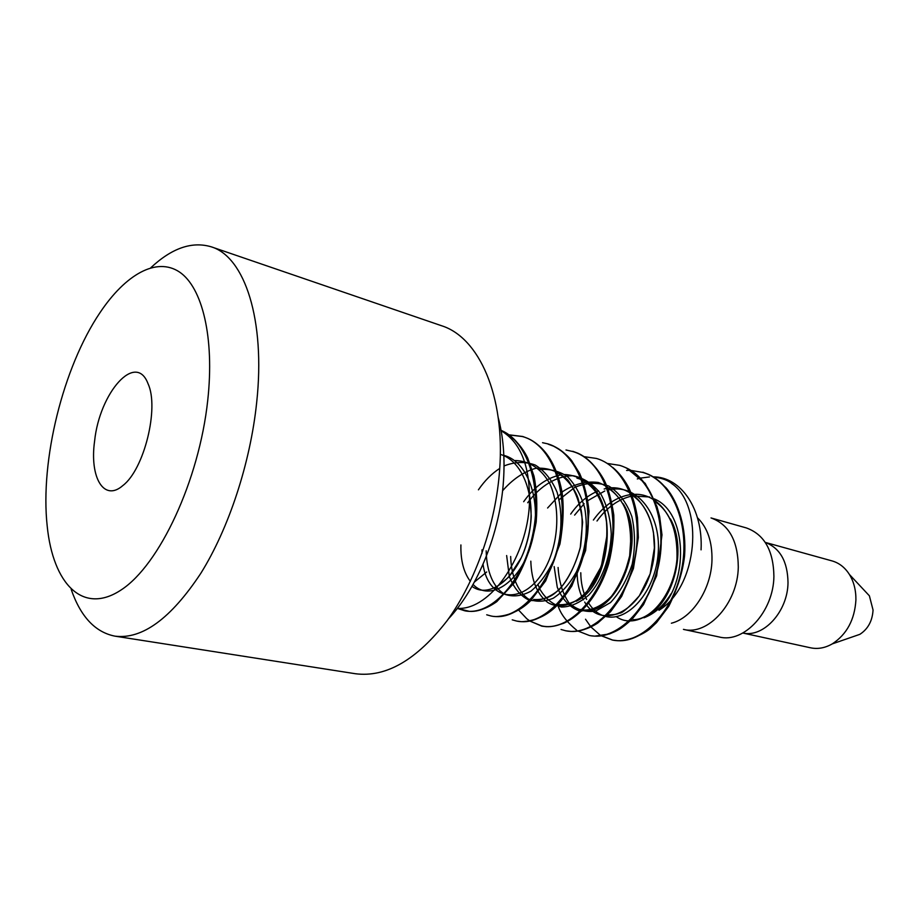 <?xml version="1.0" encoding="UTF-8"?>
<svg xmlns="http://www.w3.org/2000/svg" width="919" height="919" viewBox="0 0 919 919"><rect width="100%" height="100%" fill="white"/><g stroke="black" fill="none" stroke-linecap="round" stroke-linejoin="round"><path stroke-width="1.38" d="M457.145 608.631L462.2 608.286C493.262 605.518 526.863 555.306 529.378 504.83C530.596 467.415 521.188 442.717 501.154 430.758M643.909 617.798C654.42 613.881 663.484 605.862 671.123 593.72C663.484 605.862 654.42 613.881 643.909 617.798M653.191 476.846C680.807 476.731 703.196 508.896 701.059 549.849M94.588 441.2C99.516 392.539 135.955 351.196 148.051 383.763C159.378 407.898 144.145 469.46 122.87 485.542C103.916 502.211 89.465 477.443 94.588 441.2M211.29 246.832L441.499 325.717C479.017 337.365 505.22 395.756 499.649 469.712C495.846 523.83 475.686 581.394 447.289 620.451C416.755 659.922 386.129 677.682 355.389 673.73L114.955 636.155C142.273 639.544 170.888 618.59 200.824 573.307C228.785 528.505 250.359 463.038 256.677 402.488C265.66 319.628 244.603 256.815 211.29 246.832C192.014 241.088 171.853 248.061 150.808 267.739M448.369 618.946C477.846 587.781 500.189 532.446 503.486 480.694C505.013 457.409 503.244 436.353 498.201 417.548M71.2 589.447C80.642 616.683 95.22 632.249 114.955 636.155M207.728 400.42C199.101 480.591 159.435 565.024 121.228 589.883C82.905 615.374 52.98 584.07 47.191 525.99C40.011 460.43 63.055 367.336 99.976 312.678C125.478 274.517 156.437 256.7 179.446 271.99C202.341 287.337 214.644 337.606 207.728 400.42M697.475 517.753C707.515 527.632 712.34 541.842 711.972 560.395C711.226 589.24 692.237 618.142 671.375 623.22M738.29 567.172C737.773 603.128 707.986 635.948 683.437 629.377L719.324 637.005C743.965 643.564 773.591 611.56 773.901 576.339C773.476 550.515 764.275 534.376 746.32 527.92L711.007 517.937C728.905 524.404 738.003 540.809 738.29 567.172M788.008 582.635C787.801 611.514 763.586 637.912 742.851 633.03L810.547 647.803C817.807 649.319 825.044 648.01 832.281 643.886C846.801 634.363 854.681 619.739 855.911 600.015C856.026 590.285 853.866 581.773 849.443 574.513C844.975 567.482 839.173 562.956 832.051 560.912L765.263 542.394C780.07 548.115 787.652 561.532 788.008 582.635M864.251 590.32L869.385 595.811L873.05 610.021C872.407 620.922 868.007 629.033 859.851 634.34L852.752 636.798M653.375 476.961C662.243 478.064 668.595 480.476 672.444 484.164M501.096 430.414C528.701 442.085 542.991 490.332 532.193 536.96C521.682 583.691 489.632 616.27 464.715 610.779L458.053 608.619M509.16 434.917L522.348 436.536C552.02 444.245 569.298 492.067 559.556 539.545C550.09 587.471 516.972 621.726 491.01 615.983L486.702 614.8M542.532 442.694L547.735 443.843C577.362 452.389 595.041 498.787 585.334 545.978C575.995 593.1 542.761 626.861 516.593 621.049L512.228 619.843M566.012 449.988L572.307 451.424C602.496 459.557 619.716 505.806 610.434 552.308C601.026 598.326 567.712 632.306 541.521 625.839L529.941 621.083L541.842 626.161L546.185 626.678C571.825 628.022 601.899 596.707 610.538 552.767C620.061 509.115 604.794 465.531 578.12 453.297L572.755 451.286M527.047 619.015L518.707 610.182M584.151 456.674L596.339 458.432C626.161 466.806 644.162 512.492 634.776 558.143C625.54 604.093 592.376 636.603 565.725 630.779L561.038 629.481M607.47 463.475L619.705 465.359C649.618 474.319 668.01 518.592 658.337 564.059C649.618 609.469 615.937 641.221 589.343 635.477L578.097 631.077M631.1 470.436L642.392 472.355C672.593 480.338 690.743 525.415 681.53 569.757C672.582 614.374 639.279 645.908 612.341 640.026L601.451 635.856M599.9 634.903L590.986 626.999M590.618 626.551L585.518 619.222M581.624 611.146L580.98 609.515M601.635 635.833L612.686 640.084L617.844 640.715C643.805 642.312 673.409 611.48 681.818 570.079C690.445 528.586 675.522 486.553 648.584 474.399L642.818 472.205M591.618 635.845L594.788 636.143C620.612 637.683 649.894 606.655 658.705 564.84C667.47 523.348 652.881 480.017 626.494 467.989L623.656 466.795M565.725 630.779L570.94 631.433C594.363 632.846 621.485 606.85 632.456 569.091C643.415 531.676 636.166 488.276 614.834 469.31M527.15 618.992L529.849 621.037M516.903 621.118L521.601 621.692C546.943 623.289 576.753 590.469 585.633 546.46C594.754 502.636 580.303 457.926 553.617 446.22L548.069 444.13M493.871 616.408L496.007 616.592C521.142 618.223 551.055 584.484 559.924 539.809C569.079 495.042 554.639 450.172 527.92 438.466L522.785 436.502L509.034 434.825M458.317 608.608L469.379 611.365C494.342 613.099 524.232 578.993 533.353 533.548C542.715 488.127 528.517 442.43 501.935 430.724L501.073 430.345M616.155 616.592C636.212 630.974 667.539 608.332 675.511 569.814C683.483 531.412 663.667 493.583 635.236 494.319M631.1 494.514C616.672 496.639 604.105 505.151 593.387 520.051M577.121 571.894C577.143 582.784 579.223 592.1 583.381 599.843M584.679 602.048C600.762 630.158 640.819 612.973 651.709 568.333C663.564 523.738 636.924 479.821 604.162 489M598.568 490.792C587.838 495.1 578.545 502.865 570.699 514.089M554.157 566.563L557.259 587.195C562.129 599.085 569.263 606.908 578.648 610.675C588.907 611.549 599.108 607.712 609.251 599.177C618.498 587.804 625.276 573.709 629.607 556.914C631.79 539.66 630.411 523.566 625.46 508.632C618.751 495.502 609.688 486.783 598.292 482.464C586.253 480.901 574.409 483.922 562.75 491.55L547.598 508.012M530.814 561.153C531.458 580.509 537.087 594.294 547.724 602.485C562.325 611.25 581.911 602.313 595.386 579.728C604.817 561.027 608.435 540.774 606.218 518.982C603.519 505.749 598.637 494.778 591.537 486.071C583.531 478.994 574.582 475.134 564.703 474.503M560.808 474.916C546.644 477.754 534.272 486.691 523.669 501.705M506.645 555.547L509.275 576.293C513.859 588.171 520.613 596.201 529.516 600.383C539.327 601.463 549.252 597.855 559.326 589.573C568.608 578.648 575.57 564.748 580.222 547.873L582.612 522.256C580.808 505.519 575.926 491.47 567.965 480.12C558.626 471.344 547.919 467.403 535.823 468.276C523.704 471.734 512.63 479.236 502.578 490.78M481.993 549.826L482.015 553.295M483.038 564.3C488.77 604.874 529.424 606.195 548.723 560.981C559.108 536.397 559.43 505.45 549.93 483.888C541.337 468.793 529.803 461.005 515.329 460.534M472.217 586.506C489.563 599.406 518.109 577.787 527.598 540.062C537.833 502.05 524.703 461.407 500.304 454.365M659.003 610.136C689.078 583.691 687.849 512.17 654.075 498.833M649.641 496.995L632.306 495.95M631.858 496.03C618.43 499.12 606.804 507.449 597.005 521.004M580.774 572.744C580.888 582.945 582.853 591.859 586.655 599.487M588.229 602.37C591.87 608.493 596.442 612.766 601.956 615.225M605.024 616.281C627.551 622.864 655.89 591.491 658.28 551.986C660.853 513.009 635.845 482.291 607.666 490.172M604.828 490.953L586.919 501.154M584.139 503.704L574.605 515.111M558.086 567.482C559.028 581.727 562.623 593.502 568.872 602.818C576.569 609.779 585.518 612.536 595.719 611.101L610.549 602.519C619.854 592.514 627.08 579.74 632.203 564.174C635.339 547.804 635.224 531.952 631.87 516.616C626.724 502.716 619.038 492.538 608.826 486.082C597.787 482.073 586.425 482.498 574.754 487.369L558.729 500.028M538.155 584.886L539.752 588.792M540.096 589.527C545.633 598.74 552.744 604.576 561.452 607.045C570.676 606.954 579.855 602.887 588.987 594.834C602.002 580.452 610.262 557.948 611.25 534.238C610.572 518.718 607.057 505.22 600.681 493.733C592.996 484.014 583.875 478.018 573.318 475.743C556.971 475.651 540.28 485.68 527.678 502.762M510.665 556.477C511.171 575.639 517.592 591.227 528.161 598.901C535.915 602.198 544.278 601.968 553.249 598.223C562.095 592.491 569.849 583.657 576.523 571.721C585.621 551.17 588.367 529.999 584.76 508.196C581.003 495.077 575.225 484.531 567.414 476.559C558.637 470.769 549.034 468.472 538.626 469.689M486.174 550.803C486.553 571.285 493.181 587.505 504.715 594.271C513.02 597.178 521.785 596.121 530.998 591.124C539.97 583.599 547.655 573.077 554.054 559.556C562.072 536.662 563.106 514.284 557.155 492.4C551.905 479.925 544.599 470.804 535.226 465.037C525.186 461.395 514.789 461.694 504.037 465.956M499.741 468.414C491.757 473.584 484.658 480.717 478.431 489.816M460.901 544.944C460.557 560.418 463.704 572.56 470.356 581.359M473.067 584.461C489.425 602.048 520.016 583.025 531.125 544.381C542.911 505.358 529.562 461.924 503.83 455.364M474.376 582.083L486.714 571.974M672.501 484.106C703.828 506.426 698.383 586.196 659.003 610.273M649.526 614.409C674.064 599.556 687.182 548.321 670.433 518.936M606.574 487.036C618.751 495.088 628.63 506.564 631.077 534.399L629.664 555.846C625.759 571.101 621.749 581.899 617.637 588.229C610.664 600.096 594.524 612.054 581.601 609.756C614.168 619.992 648.952 543.738 623.185 503.738M576.202 601.279C615.11 583.186 619.682 486.277 576.925 478.11M656.063 500.487L654.592 500.074L656.063 500.487M635.925 494.767L631.353 493.469L635.925 494.767M630.848 493.331L630.216 493.147L630.848 493.331M869.385 595.811L849.443 574.513M859.851 634.34L832.281 643.886M649.434 476.95L640.658 478.087M640.532 478.121L637.304 478.937M580.475 609.481L581.072 610.986M576.615 630.158C566.322 621.715 560.016 613.191 557.718 604.587M626.586 470.448L628.435 470.39M617.844 640.715C630.158 641.163 646.62 632.387 650.847 627.976L656.522 622.611L668.802 606.276C677.567 588.47 682.828 571.641 684.586 555.777C686.504 528.448 678.865 503.038 666.286 488.046C659.061 481.119 654.569 477.317 652.835 476.639L648.584 474.399M594.788 636.143L609.458 633.949C617.028 630.687 620.199 630.078 632.49 618.705L643.553 604.564L656.648 575.776L661.99 534.904L659.635 516.478L656.936 506.449L645.218 483.405L626.494 467.989M570.94 631.433C580.165 631.445 589.102 628.642 597.741 623.059L610.653 611.606L621.658 596.362L633.421 568.551L638.337 537.546L637.487 517.719C635.776 507.093 633.03 497.42 629.239 488.69C624.771 480.04 619.326 472.986 612.893 467.53M546.185 626.678C550.561 626.632 551.699 627.16 563.634 623.289C582.106 615.052 599.981 593.054 608.815 563.278C612.72 547.437 614.374 531.343 613.789 514.985C611.468 499.959 608.286 488.426 604.265 480.384C597.316 467.702 588.597 458.661 578.12 453.297M521.601 621.692C533.284 621.141 543.703 617.028 552.859 609.377C557.351 605.805 563.68 597.993 571.848 585.954L585.644 550.447L589.022 511.412C587.609 497.397 584.495 484.761 579.682 473.503L571.595 460.557C567.437 455.227 561.44 450.448 553.617 446.22M496.007 616.592C509.069 615.799 520.556 610.572 530.458 600.9L545.679 580.877L559.958 544.014C563.347 524.152 564.036 506.817 562.037 492.021C556.707 464.646 545.346 446.795 527.92 438.466M469.379 611.365C478.282 611.514 487.403 608.286 496.754 601.669L514.261 582.795C524.577 565.874 531.883 545.622 536.179 522.038C537.489 504.887 536.742 489.551 533.973 476.042L527.678 457.995C521.866 446.163 513.284 437.076 501.935 430.724M655.281 501.797C664.391 507.885 678.004 522.302 676.958 559.315C673.995 592.445 652.076 619.854 633.202 619.705M606.506 614.822C612.617 614.972 616.913 614.397 619.406 613.099C621.784 613.685 628.424 607.93 639.348 595.822L650.17 573.87L654.397 547.839L653.478 532.687C650.307 515.111 643.151 502.59 631.996 495.111M631.387 494.744L630.675 494.319M557.959 604.576C564.415 605.219 571.181 603.542 578.258 599.544L587.023 591.572L601.325 566.391L607.229 533.996L606.494 522.049C605.127 511.355 601.44 501.177 595.443 491.493C589.78 484.451 583.898 480.086 577.81 478.374M533.686 599.487C542.991 600.096 550.814 597.35 557.132 591.239L561.647 586.724C569.596 577.017 575.903 563.554 580.578 546.323C582.428 529.712 582.623 517.719 581.176 510.321L577.994 498.144C573.019 483.658 560.016 473.572 557.029 472.848M498.592 585.472L508.839 577.006L521.268 557.73C528.712 541.957 531.527 521.027 531.171 515.054L529.677 495.881"/></g></svg>
